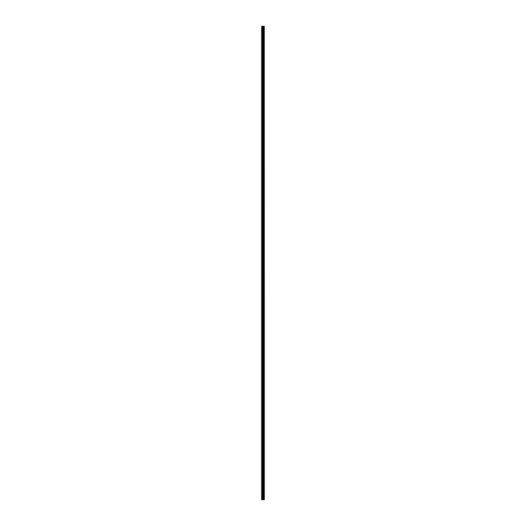 <?xml version="1.0" encoding="UTF-8"?>
<svg xmlns="http://www.w3.org/2000/svg" width="526" height="526" viewBox="0 0 526 526"><rect width="100%" height="100%" fill="white"/><g stroke="black" fill="none" stroke-linecap="round" stroke-linejoin="round"><path stroke-width="0.79" d="M264.276 26.3L264.335 499.7L264.276 26.3L261.665 26.3L261.665 499.7L261.816 26.3M261.816 499.7L264.276 499.7M263.664 26.3L263.664 499.7L263.644 26.3M264.223 499.7L264.223 26.3M263.381 499.7L263.381 26.3M263.329 499.7L263.329 26.3M263.986 499.7L263.986 26.3M263.96 499.7L263.96 26.3M263.934 499.7L263.934 26.3M263.881 499.7L263.881 26.3M263.723 499.7L263.723 26.3M263.618 499.7L263.618 26.3M263.217 499.7L263.217 26.3M263.105 499.7L263.105 26.3M262.868 499.7L262.868 26.3M262.757 499.7L262.757 26.3M262.329 499.7L262.329 26.3M262.224 499.7L262.224 26.3"/></g></svg>
